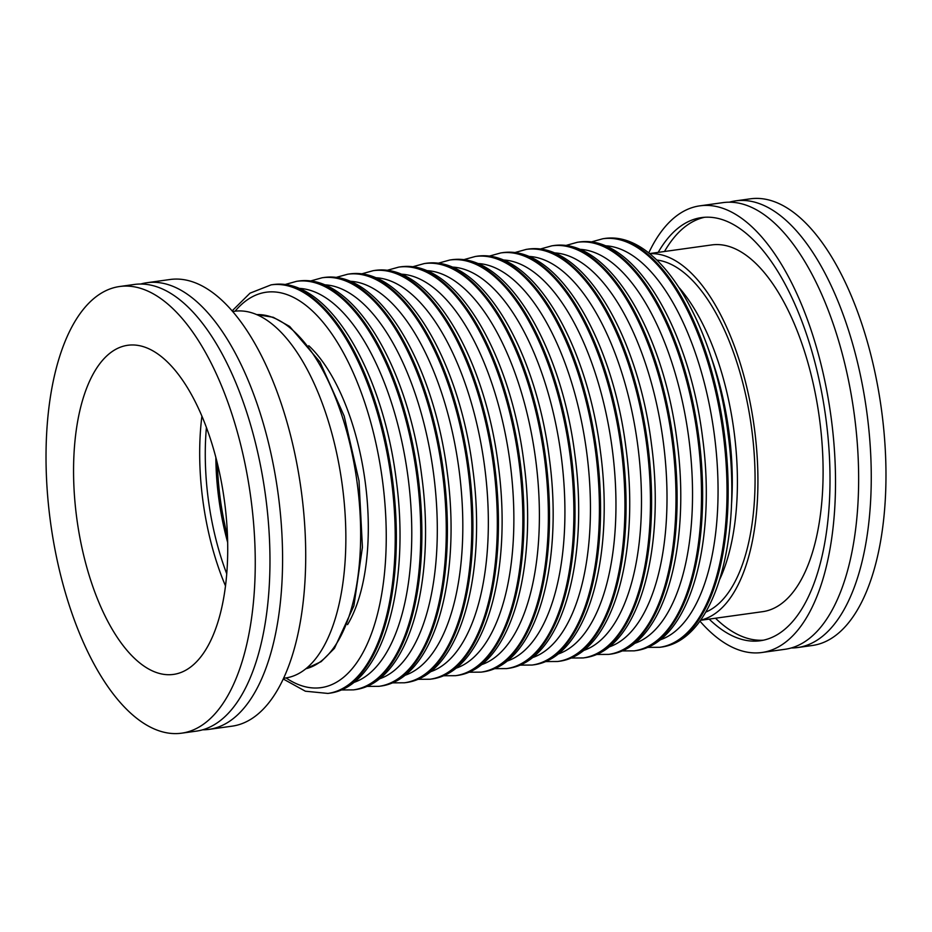 <?xml version="1.0" encoding="UTF-8"?>
<svg xmlns="http://www.w3.org/2000/svg" width="932" height="932" viewBox="0 0 932 932"><rect width="100%" height="100%" fill="white"/><g stroke="black" fill="none" stroke-linecap="round" stroke-linejoin="round"><path stroke-width="1.4" d="M181.682 733.169L196.407 731.131A225.474 100.877 -97.9 0 0 265.876 498.399A225.474 100.877 -97.9 0 0 134.301 284.47L119.587 286.52A225.474 100.877 -97.9 0 0 50.118 519.252A225.474 100.877 -97.9 0 0 181.682 733.169A225.474 100.877 -97.9 0 0 251.162 500.449A225.474 100.877 -97.9 0 0 119.587 286.52M729.348 202.197A225.474 100.877 82.1 0 1 735.593 200.869A225.474 100.877 82.1 0 1 867.168 414.798A225.474 100.877 82.1 0 1 797.699 647.53A225.474 100.877 82.1 0 1 791.326 647.961M227.559 538.172A151.904 67.954 82.1 0 1 219.614 497.175A151.904 67.954 82.1 0 1 216.923 461.608M705.757 612.114A178.956 80.07 -97.9 0 0 751.343 426.332A178.956 80.07 -97.9 0 0 656.804 260.028M202.652 729.803A225.474 100.877 -97.9 0 0 209.013 729.372A225.474 100.877 -97.9 0 0 278.493 496.64A225.474 100.877 -97.9 0 0 146.918 282.722A225.474 100.877 -97.9 0 0 140.674 284.039M209.013 729.372L232.15 726.156A225.474 100.877 -97.9 0 0 301.618 493.424A225.474 100.877 -97.9 0 0 170.043 279.507L146.918 282.722M283.631 678.263L285.46 678.007A185.13 82.831 -97.9 0 0 342.498 486.923A185.13 82.831 -97.9 0 0 234.468 311.276L232.639 311.533M76.575 516.771A166.141 74.327 -97.9 0 0 173.515 674.407A166.141 74.327 -97.9 0 0 224.705 502.919A166.141 74.327 -97.9 0 0 127.754 345.283A166.141 74.327 -97.9 0 0 76.575 516.771M201.906 416.196A166.141 74.327 -97.9 0 0 202.71 499.237A166.141 74.327 -97.9 0 0 225.509 585.96M735.593 200.869L750.318 198.831A225.474 100.877 82.1 0 1 881.882 412.748A225.474 100.877 82.1 0 1 812.413 645.48L797.699 647.53M648.719 252.991A225.474 100.877 82.1 0 1 699.85 205.844L722.987 202.628A225.474 100.877 82.1 0 1 854.551 416.557A225.474 100.877 82.1 0 1 785.082 649.278L761.957 652.493A225.474 100.877 82.1 0 1 699.897 621.085M699.85 205.844A225.474 100.877 82.1 0 1 831.426 419.773A225.474 100.877 82.1 0 1 761.957 652.493M763.459 640.191A213.614 95.565 82.1 0 1 715.485 618.219M658.19 252.374A213.614 95.565 82.1 0 1 701.493 217.599A213.614 95.565 82.1 0 1 826.136 420.262A213.614 95.565 82.1 0 1 760.326 640.738A213.614 95.565 82.1 0 1 709.17 619.104M649.604 253.69A185.13 82.831 82.1 0 1 754.571 429.64A185.13 82.831 82.1 0 1 700.549 620.164M649.464 253.586L711.722 244.93A185.13 82.831 82.1 0 1 819.741 420.577A185.13 82.831 82.1 0 1 762.702 611.66L700.456 620.316M664.493 251.5A213.614 95.565 82.1 0 1 704.662 217.273M227.629 540.56A153.081 68.49 82.1 0 1 216.329 459.29M206.415 427.52A160.921 71.997 -97.9 0 0 226.756 573.832M227.676 542.482A153.081 68.49 82.1 0 1 215.851 457.426M217.389 463.507A151.904 67.954 -97.9 0 0 220.034 497.117A151.904 67.954 -97.9 0 0 227.49 536.226M308.772 345.702A160.921 71.997 82.1 0 1 365.379 483.254A160.921 71.997 82.1 0 1 347.554 624.626M724.42 434.254A206.252 92.28 -97.9 0 0 604.064 238.569C659.18 229.68 714.529 324.429 728.043 433.671C742.443 539.896 714.867 640.692 660.87 647.146A206.252 92.28 -97.9 0 0 724.42 434.254M659.821 639.958A199.611 89.309 -97.9 0 0 714.436 435.512A199.611 89.309 -97.9 0 0 605.008 245.768M590.958 242.04L602.934 238.732A206.252 92.28 82.1 0 1 723.279 434.417A206.252 92.28 82.1 0 1 659.74 647.297L660.87 647.146M698.895 437.807A206.252 92.28 -97.9 0 0 578.539 242.122C633.667 233.233 689.004 327.971 702.518 437.225C716.918 543.438 689.354 644.245 635.344 650.687A206.252 92.28 -97.9 0 0 698.895 437.807M634.296 643.499A199.611 89.309 -97.9 0 0 688.911 439.054A199.611 89.309 -97.9 0 0 579.494 249.322M565.444 245.594L577.409 242.273A206.252 92.28 82.1 0 1 697.765 437.958A206.252 92.28 82.1 0 1 634.214 650.851L635.344 650.687M673.37 441.349A206.252 92.28 -97.9 0 0 553.025 245.664C608.142 236.775 663.479 331.524 677.005 440.778C691.393 546.991 663.829 647.787 609.819 654.241A206.252 92.28 -97.9 0 0 673.37 441.349M608.771 647.053A199.611 89.309 -97.9 0 0 663.386 442.607A199.611 89.309 -97.9 0 0 553.969 252.875M539.919 249.135L551.884 245.827A206.252 92.28 82.1 0 1 672.24 441.512A206.252 92.28 82.1 0 1 608.689 654.392L609.819 654.241M647.845 444.902A206.252 92.28 -97.9 0 0 527.5 249.217C582.617 240.328 637.954 335.077 651.48 444.319C665.867 550.544 638.303 651.34 584.306 657.782A206.252 92.28 -97.9 0 0 647.845 444.902M583.246 650.594A199.611 89.309 -97.9 0 0 637.861 446.16A199.611 89.309 -97.9 0 0 528.444 256.416M514.394 252.689L526.359 249.368A206.252 92.28 82.1 0 1 646.715 445.065A206.252 92.28 82.1 0 1 583.164 657.945L584.306 657.782M622.331 448.455A206.252 92.28 -97.9 0 0 501.975 252.758C557.091 243.869 612.429 338.619 625.954 447.873C640.342 554.086 612.778 654.893 558.781 661.336A206.252 92.28 -97.9 0 0 622.331 448.455M557.72 654.148A199.611 89.309 -97.9 0 0 612.336 449.702A199.611 89.309 -97.9 0 0 502.919 259.97M488.869 256.242L500.834 252.922A206.252 92.28 82.1 0 1 621.19 448.607A206.252 92.28 82.1 0 1 557.639 661.499L558.781 661.336M596.806 451.997A206.252 92.28 -97.9 0 0 476.45 256.312C531.566 247.423 586.915 342.172 600.429 451.414C614.817 557.639 587.253 658.435 533.255 664.889A206.252 92.28 -97.9 0 0 596.806 451.997M532.195 657.701A199.611 89.309 -97.9 0 0 586.822 453.255A199.611 89.309 -97.9 0 0 477.394 263.511M463.344 259.783L475.32 256.475A206.252 92.28 82.1 0 1 595.664 452.16A206.252 92.28 82.1 0 1 532.114 665.04L533.255 664.889M571.281 455.55A206.252 92.28 -97.9 0 0 450.925 259.865C506.041 250.976 561.39 345.714 574.904 454.967C589.304 561.181 561.728 661.988 507.73 668.43A206.252 92.28 -97.9 0 0 571.281 455.55M506.67 661.242A199.611 89.309 -97.9 0 0 561.297 456.797A199.611 89.309 -97.9 0 0 451.869 267.065M437.819 263.337L449.795 260.016A206.252 92.28 82.1 0 1 570.139 455.701A206.252 92.28 82.1 0 1 506.6 668.593L507.73 668.43M545.756 459.092A206.252 92.28 -97.9 0 0 425.4 263.406C480.528 254.518 535.865 349.267 549.379 458.521C563.778 564.734 536.215 665.53 482.205 671.984A206.252 92.28 -97.9 0 0 545.756 459.092M481.157 664.796A199.611 89.309 -97.9 0 0 535.772 460.35A199.611 89.309 -97.9 0 0 426.343 270.618M412.305 266.878L424.27 263.57A206.252 92.28 82.1 0 1 544.626 459.255A206.252 92.28 82.1 0 1 481.075 672.135L482.205 671.984M520.231 462.645A206.252 92.28 -97.9 0 0 399.886 266.96C455.002 258.071 510.34 352.82 523.854 462.062C538.253 568.275 510.689 669.083 456.68 675.525A206.252 92.28 -97.9 0 0 520.231 462.645M455.632 668.337A199.611 89.309 -97.9 0 0 510.247 463.903A199.611 89.309 -97.9 0 0 400.83 274.159M386.78 270.431L398.745 267.111A206.252 92.28 82.1 0 1 519.101 462.796A206.252 92.28 82.1 0 1 455.55 675.688L456.68 675.525M494.706 466.198A206.252 92.28 -97.9 0 0 374.361 270.501C429.477 261.612 484.815 356.362 498.34 465.616C512.728 571.829 485.164 672.624 431.167 679.078A206.252 92.28 -97.9 0 0 494.706 466.198M430.106 671.89A199.611 89.309 -97.9 0 0 484.722 467.445A199.611 89.309 -97.9 0 0 375.305 277.713M361.255 273.985L373.219 270.664A206.252 92.28 82.1 0 1 493.576 466.35A206.252 92.28 82.1 0 1 430.025 679.242L431.167 679.078M469.18 469.74A206.252 92.28 -97.9 0 0 348.836 274.055C403.952 265.166 459.29 359.915 472.815 469.157C487.203 575.382 459.639 676.178 405.641 682.632A206.252 92.28 -97.9 0 0 469.18 469.74M404.581 675.444A199.611 89.309 -97.9 0 0 459.196 470.998A199.611 89.309 -97.9 0 0 349.78 281.254M335.73 277.526L347.694 274.218A206.252 92.28 82.1 0 1 468.05 469.903A206.252 92.28 82.1 0 1 404.5 682.783L405.641 682.632M443.667 473.293A206.252 92.28 -97.9 0 0 323.311 277.608C378.427 268.707 433.776 363.457 447.29 472.71C461.678 578.923 434.114 679.731 380.116 686.173A206.252 92.28 -97.9 0 0 443.667 473.293M379.056 678.985A199.611 89.309 -97.9 0 0 433.683 474.539A199.611 89.309 -97.9 0 0 324.254 284.808M310.205 281.08L322.181 277.759A206.252 92.28 82.1 0 1 442.525 473.444A206.252 92.28 82.1 0 1 378.975 686.336L380.116 686.173M418.142 476.835A206.252 92.28 -97.9 0 0 297.786 281.149C352.902 272.26 408.251 367.01 421.765 476.264C436.164 582.477 408.589 683.273 354.591 689.727A206.252 92.28 -97.9 0 0 418.142 476.835M353.531 682.539A199.611 89.309 -97.9 0 0 408.158 478.093A199.611 89.309 -97.9 0 0 298.729 288.361M284.679 284.621L296.656 281.313A206.252 92.28 82.1 0 1 417 476.998A206.252 92.28 82.1 0 1 353.461 689.878L354.591 689.727M392.617 480.388A206.252 92.28 -97.9 0 0 272.26 284.703C327.377 275.814 382.726 370.563 396.24 479.805C410.639 586.018 383.064 686.826 329.066 693.268A206.252 92.28 -97.9 0 0 392.617 480.388M286.054 677.925A199.611 89.309 -97.9 0 0 382.633 481.634A199.611 89.309 -97.9 0 0 235.074 311.206M232.103 310.915L250.021 293.161L271.13 284.854A206.252 92.28 82.1 0 1 391.475 480.539A206.252 92.28 82.1 0 1 327.936 693.431L329.066 693.268M731.422 505.668A175.158 78.37 -97.9 0 0 710.534 355.43M679.346 287.895A178.956 80.07 82.1 0 1 719.83 579.145M305.906 668.745A178.956 80.07 -97.9 0 0 356.921 481.168A178.956 80.07 -97.9 0 0 256.661 314.62L273.262 317.288L289.689 326.468L320.014 362.047L344.176 416.045L359.006 480.877L362.42 547.294L353.904 605.835L334.437 648.346L321.144 661.65L305.871 668.768M271.13 284.854L272.26 284.703M296.656 281.313L297.786 281.149M322.181 277.759L323.311 277.608M347.694 274.218L348.836 274.055M373.219 270.664L374.361 270.501M398.745 267.111L399.886 266.96M424.27 263.57L425.4 263.406M449.795 260.016L450.925 259.865M475.32 256.475L476.45 256.312M500.834 252.922L501.975 252.758M526.359 249.368L527.5 249.217M551.884 245.827L553.025 245.664M577.409 242.273L578.539 242.122M602.934 238.732L604.064 238.569M283.281 679.009L305.358 691.206L327.936 693.431M341.042 689.96L353.461 689.878M366.556 686.406L378.975 686.336M392.081 682.865L404.5 682.783M417.606 679.312L430.025 679.242M443.131 675.758L455.55 675.688M468.656 672.217L481.075 672.135M494.181 668.663L506.6 668.593M519.695 665.122L532.114 665.04M545.22 661.569L557.639 661.499M570.745 658.015L583.164 657.945M596.27 654.474L608.689 654.392M621.795 650.92L634.214 650.851M647.321 647.379L659.74 647.297"/></g></svg>
